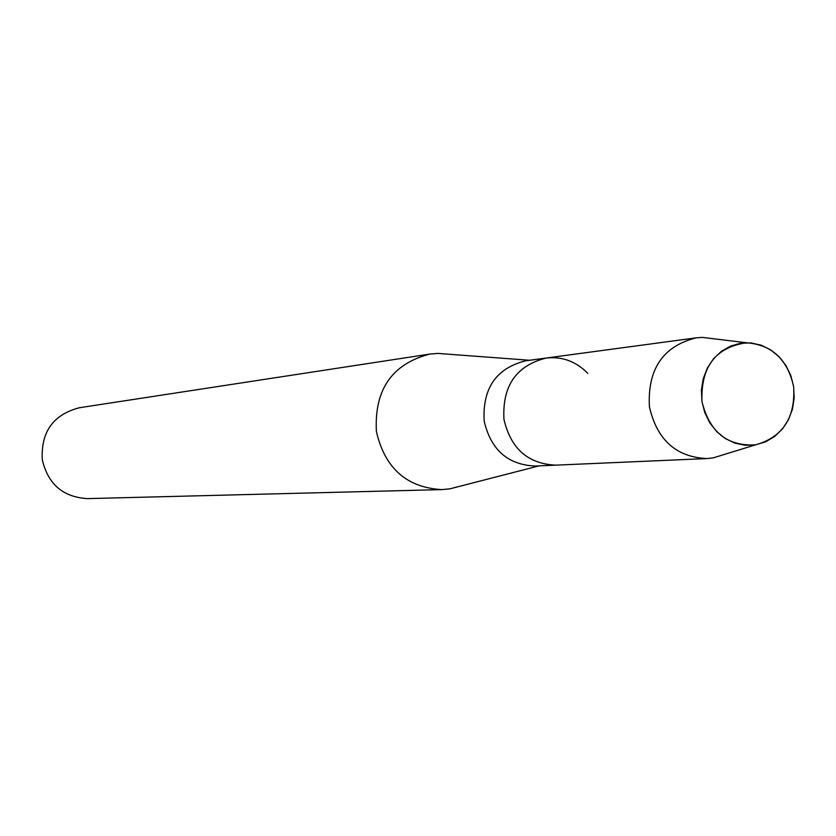 <?xml version="1.0" encoding="UTF-8"?>
<svg xmlns="http://www.w3.org/2000/svg" width="836" height="836" viewBox="0 0 836 836"><rect width="100%" height="100%" fill="white"/><g stroke="black" fill="none" stroke-linecap="round" stroke-linejoin="round"><path stroke-width="1.25" d="M701.958 401.51L704.8 412.681L709.827 422.911L716.776 431.669L725.282 438.534L734.917 443.143L745.189 445.274L755.577 444.836L765.567 441.857L774.648 436.496L782.391 429.025L788.411 419.829L792.403 409.347L794.169 398.124L793.646 386.702L790.846 375.636L785.913 365.489L779.079 356.753L770.688 349.876L761.136 345.184L750.916 342.938L740.529 343.251L730.486 346.114L721.311 351.402L713.453 358.843L707.329 368.07L703.254 378.614L701.425 389.963L701.958 401.51C709.409 432.013 727.289 446.455 755.587 444.836C782.799 437.113 795.485 417.739 793.646 386.702C787.616 359.386 771.9 344.745 746.506 342.76C715.574 347.253 700.714 366.837 701.958 401.51M587.802 373.368C576.077 361.424 562.231 356.314 546.263 358.027L525.834 360.776C496.333 368.101 482.435 388.176 484.138 420.978C490.816 449.799 507.839 464.816 535.197 466.039L555.783 465.15C528.007 463.896 510.723 448.608 503.941 419.285C510.723 448.608 528.007 463.896 555.783 465.15L706.932 458.567L713.087 457.909L725.721 454.021M448.618 354.213L437.75 353.409L429.673 354.088C391.906 364.005 374.152 389.837 376.409 431.564C384.873 468.191 406.641 487.534 441.721 489.603L449.789 488.851L460.354 486.134M429.673 354.088L79.556 407.707C53.222 414.52 40.807 431.888 42.302 459.81C48.08 484.316 63.191 497.242 87.634 498.611L441.721 489.603M546.263 358.027C516.314 365.478 502.206 385.887 503.941 419.285C502.206 385.887 516.314 365.478 546.263 358.027L696.2 337.838C663.021 346.146 647.43 369.136 649.405 406.787C656.981 439.872 676.157 457.135 706.932 458.567M715.491 338.988L702.365 337.389L696.2 337.838M539.021 465.882L449.789 488.851M529.627 360.264L437.75 353.409M755.587 444.836L713.087 457.909M746.506 342.76L702.365 337.389"/></g></svg>
